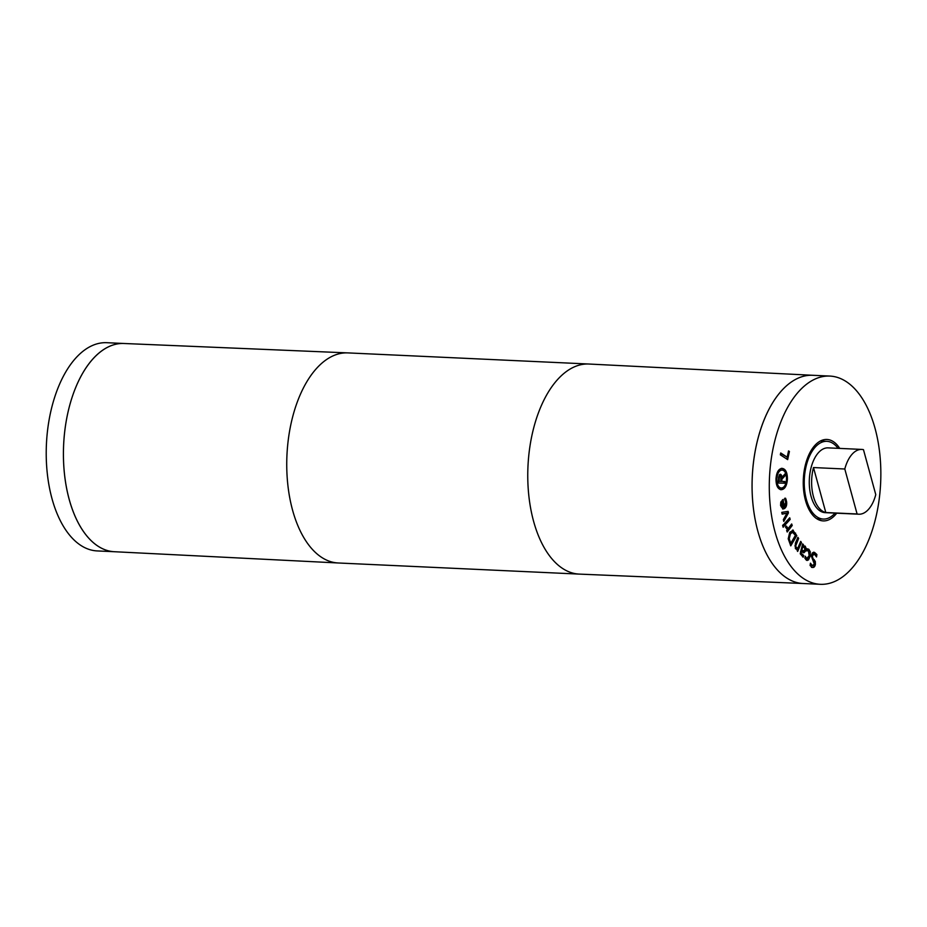 <?xml version="1.0" encoding="UTF-8"?>
<svg xmlns="http://www.w3.org/2000/svg" width="927" height="927" viewBox="0 0 927 927"><rect width="100%" height="100%" fill="white"/><g stroke="black" fill="none" stroke-linecap="round" stroke-linejoin="round"><path stroke-width="1.39" d="M782.145 514.137L781.762 512.376L788.124 511.368L788.46 512.886L783.767 521.426L783.361 519.595L787 513.164L782.145 514.137M787 513.164L782.11 513.952M788.46 512.886L787.672 512.851L783.535 520.383M787.371 511.484L787.672 512.851M784.439 523.581L789.711 517.811L790.175 519.41L784.914 525.18L784.439 523.581M790.175 519.41L784.717 524.497M789.132 518.448L789.398 519.375M796.745 549.387L795.401 548.599L795.412 543.152L797.88 537.324L798.645 538.436L795.772 545.76L796.212 547.463L797.857 548.077L800.708 541.38L801.473 542.48L797.66 551.449L797.313 549.352L796.363 549.34M801.473 542.48L800.696 542.446L797.174 550.742M798.645 538.436L797.869 538.402L794.995 545.725L795.424 547.428L797.857 548.077M801.867 549.885L801.079 549.85L802.736 550.997L804.868 550.047L804.427 547.347L802.724 547.15L801.867 549.885L803.315 551.02M804.427 547.347L801.936 547.115L801.079 549.85M803.651 547.312L801.936 547.115L803.651 547.312M803.477 544.728L802.365 545.736L803.477 544.728L802.62 543.859L800.244 553.767L803.245 557.185L803.779 555.493L802.991 555.458L802.562 556.837M803.153 545.771L805.215 546.13L806.038 548.112L805.783 550.823L803.952 552.759L801.345 551.519L801.229 553.361L803.779 555.493M803.721 555.447L802.991 555.458M801.449 551.194L800.661 551.159L800.441 553.326L802.944 555.412M806.038 548.112L805.262 548.077L805.007 550.789L803.164 552.724M803.257 545.528L805.262 548.077M813.419 552.249L816.108 554.497L815.922 555.702M810.499 563.234L812.411 565.667L814.323 564.022L811.206 555.713L812.353 552.909L814.543 552.399L816.884 554.531L816.536 556.953L814.369 554.091L813.431 553.998M813.79 552.214L814.543 552.399L813.755 552.365M810.268 564.334L812.469 565.679M814.369 554.091L812.319 555.829L812.933 558.425L815.297 561.426L815.412 564.242C814.926 566.756 813.871 567.788 812.226 567.359L810.094 565.505L810.43 563.199M815.297 561.426L814.509 561.391L814.624 564.207C814.138 566.721 813.083 567.753 811.449 567.324M812.875 567.509L812.226 567.359M814.219 559.641L813.431 559.607L814.509 561.391M813.593 554.056L811.531 555.794L812.145 558.39L813.431 559.607M816.884 554.531L816.108 554.497M807.046 548.807L809.538 551.785L809.317 556.374L806.872 560.406M806.988 548.9L808.784 549.201L810.314 551.82L810.094 556.409L808.46 559.978L806.305 560.117L804.879 558.205L805.32 556.223L806.664 558.599L809.144 555.748L808.448 550.742L806.536 550.881L807.498 548.83M807.347 550.545L808.448 550.742M807.672 550.708L805.806 550.881M805.83 557.475L805.053 557.44L805.887 558.564L806.803 558.68M807.266 560.476L806.305 560.117M789.248 538.772L790.777 543.28L789.989 543.245L788.471 538.738L789.248 538.772L790.418 533.813L789.642 533.778L788.471 538.738M790.777 543.28L795.412 535.342L792.249 531.959M793.072 532.017L790.418 533.813M792.284 531.971L789.642 533.778M792.689 530.047L796.791 535.574L790.766 545.876L788.217 538.819L789.723 532.33L793.303 530.186L792.515 530.151L796.015 535.539L790.395 545.122M796.791 535.574L796.015 535.539M786.432 526.13L788.112 528.587L791.681 523.964L792.214 525.482L787.185 532.005L786.652 530.487L787.405 529.514L785.528 527.185L786.351 526.119M792.214 525.482L791.438 525.447L786.93 531.275M791.16 524.647L791.438 525.447M788.112 528.587L785.656 526.096M782.608 525.435L783.535 524.427L784.068 526.235L783.141 527.243L782.608 525.435M784.068 526.235L782.944 526.571M782.944 525.064L783.28 526.2M781.565 502.897L782.133 507.011L781.345 506.976L782.62 507.173L781.345 506.976L780.604 505.122L780.789 502.851L782.643 501.611L780.789 502.851M783.408 507.208L782.133 507.011L783.408 507.208L782.643 501.611M784.833 498.193L785.806 501.53C786.235 505.03 785.482 507.382 783.535 508.599L782.585 508.958M784.149 506.779L785.737 502.086L784.555 498.842L785.609 498.239L786.583 501.577C787.023 505.064 786.258 507.417 784.323 508.633L782.967 509.027L780.58 505.516L780.801 502.075L783.153 499.444L784.149 506.779L783.361 506.745L782.434 499.873M781.334 488.042C784.335 487.706 786.061 484.74 786.513 479.155C786.513 473.57 785.03 470.534 782.064 470.047C779.062 470.371 777.336 473.326 776.896 478.9C776.884 484.497 778.367 487.556 781.334 488.042L780.546 488.008C777.579 487.509 776.096 484.462 776.108 478.865C776.548 473.291 778.274 470.337 781.276 470.012L781.415 470.012M781.345 468.332C784.879 468.9 786.629 472.503 786.617 479.143C786.096 485.783 784.045 489.294 780.476 489.676M782.133 468.378C785.656 468.935 787.417 472.538 787.405 479.178C786.872 485.818 784.833 489.329 781.264 489.711C777.741 489.143 775.98 485.528 776.003 478.877C776.525 472.249 778.564 468.749 782.133 468.378L782.203 468.378M780.395 475.98L778.784 476.536L778.39 481.333L780.916 481.426L780.893 476.629L779.607 475.945L778.784 476.536M779.734 476.327L778.958 476.293M779.572 476.582L779.317 477.753L778.529 477.718M779.317 477.753L779.167 481.38M780.14 475.98L779.352 475.945M785.099 473.813L785.018 475.806L781.113 479.236L781.021 481.403L784.787 481.519L784.729 483.199L778.205 483.025L779.259 474.914L780.673 474.3L781.936 477.324L785.099 473.813M784.288 474.728L784.242 475.771M781.936 477.324L781.148 477.289L780.928 475.713L781.716 475.748M781.357 474.96L780.58 474.925L780.928 475.713M779.943 474.323L780.58 474.925M784.729 483.199L778.205 483.013M784.01 481.507L783.941 483.164M785.018 475.806L781.89 479.271L781.809 481.449M781.89 479.271L781.113 479.236M789.41 451.495L787.66 459.618L780.325 454.821L780.719 452.967L787.197 457.185L788.541 450.928L789.41 451.495L788.634 451.461L786.965 459.166M787.197 457.185L780.638 453.384M775.053 531.994A104.23 55.643 -87.4 0 1 778.993 426.872A104.23 55.643 -87.4 0 1 829.874 376.072A104.23 55.643 -87.4 0 1 880.65 482.758A104.23 55.643 -87.4 0 1 820.256 584.3A104.23 55.643 -87.4 0 1 775.053 531.994M836.745 513.187A40.765 21.761 -87.4 0 1 823.188 520.904A40.765 21.761 -87.4 0 1 805.505 500.453A40.765 21.761 -87.4 0 1 807.046 459.34A40.765 21.761 -87.4 0 1 826.942 439.468A40.765 21.761 -87.4 0 1 839.735 448.413M844.798 469.004L857.093 513.975L825.795 512.527L813.489 467.556L844.798 469.004A32.422 17.312 -87.4 0 1 861.774 449.421A32.422 17.312 -87.4 0 1 863.466 449.665L875.772 494.636A32.422 17.312 -87.4 0 1 858.784 514.207A32.422 17.312 -87.4 0 1 857.093 513.975M825.795 512.527A32.422 17.312 -87.4 0 1 813.419 496.49A32.422 17.312 -87.4 0 1 813.489 467.556M835.042 513.106A38.911 20.776 -87.4 0 1 823.269 519.062A38.911 20.776 -87.4 0 1 806.397 499.526A38.911 20.776 -87.4 0 1 807.869 460.29A38.911 20.776 -87.4 0 1 826.861 441.322A38.911 20.776 -87.4 0 1 838.031 448.332M858.784 514.207L825.134 512.654A32.422 17.312 -87.4 0 1 811.067 496.374A32.422 17.312 -87.4 0 1 812.295 463.674A32.422 17.312 -87.4 0 1 828.124 447.868L861.774 449.421M757.846 531.194A104.23 55.643 -87.4 0 1 761.785 426.084A104.23 55.643 -87.4 0 1 812.678 375.284A104.23 55.643 92.6 0 0 783.13 389.05A104.23 55.643 92.6 0 0 753.025 504.96A104.23 55.643 92.6 0 0 803.049 583.512A104.23 55.643 -87.4 0 1 757.846 531.194M114.357 551.716L97.196 550.928A104.23 55.643 -87.4 0 1 51.982 498.61A104.23 55.643 -87.4 0 1 55.933 393.5A104.23 55.643 -87.4 0 1 106.814 342.7L123.963 343.488M69.189 499.41A104.23 55.643 -87.4 0 1 73.106 394.334A104.23 55.643 -87.4 0 1 123.951 343.488A104.23 55.643 92.6 0 0 94.508 357.254A104.23 55.643 92.6 0 0 64.38 473.06A104.23 55.643 92.6 0 0 114.288 551.716A104.23 55.643 -87.4 0 1 69.189 499.41M796.212 547.463L795.424 547.428M795.772 545.76L794.995 545.725M796.478 543.546L795.702 543.512M802.017 554.589L801.229 554.555M801.229 553.361L800.441 553.326M801.345 551.519L800.569 551.484M805.783 550.823L805.007 550.789M805.215 546.13L804.439 546.096M815.412 564.242L814.624 564.207M812.933 558.425L812.145 558.39M812.319 555.829L811.531 555.794M808.784 549.201L807.996 549.166M808.46 559.978L807.684 559.943M810.094 556.409L809.317 556.374M810.314 551.82L809.538 551.785M790.244 542.202L789.468 542.168M795.609 533.129L794.821 533.095M786.687 527L785.899 526.953M781.391 505.157L780.604 505.122M786.583 501.577L785.806 501.53M786.154 499.665L785.378 499.63M784.323 508.633L783.535 508.599M781.206 488.042L780.546 488.008M776.896 478.9L776.108 478.865M787.405 479.178L786.617 479.143M812.724 375.284L589.016 364.033A105.157 56.141 92.6 0 0 588.9 364.021L347.868 352.897A105.157 56.141 92.6 0 0 347.752 352.897A105.157 56.141 92.6 0 0 318.088 366.779A105.157 56.141 92.6 0 0 287.706 483.616A105.157 56.141 92.6 0 0 338.054 562.967A105.157 56.141 92.6 0 0 338.17 562.979L579.201 574.103A105.157 56.141 92.6 0 0 579.317 574.103L803.106 583.512M588.9 364.021A105.157 56.141 92.6 0 0 559.108 377.915A105.157 56.141 92.6 0 0 528.738 494.856A105.157 56.141 92.6 0 0 579.201 574.103M803.639 546.942L802.852 546.907M782.817 507.336L782.029 507.301M826.861 441.322L820.383 441.02M823.269 519.062L816.791 518.761M829.874 376.072L812.678 375.284M820.256 584.3L803.06 583.512M114.288 551.716L338.054 562.967M123.905 343.488L347.752 352.897"/></g></svg>
